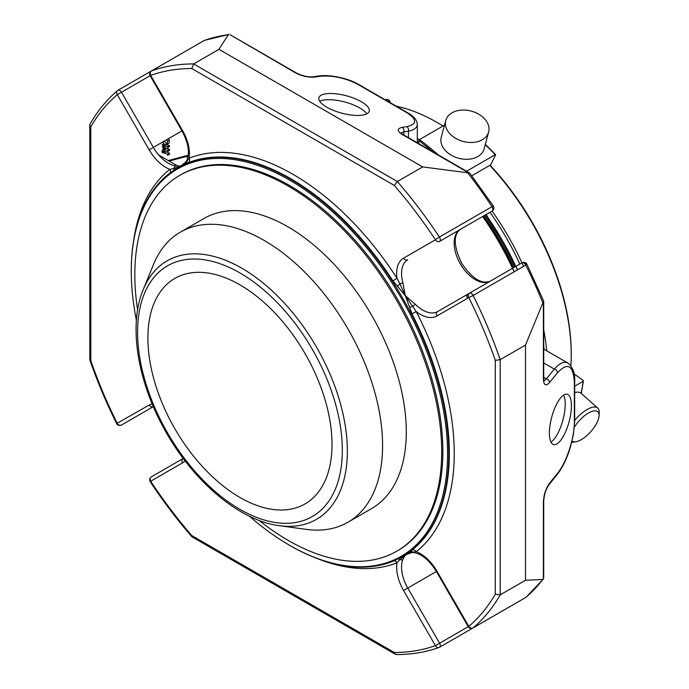 <?xml version="1.0" encoding="UTF-8"?>
<svg xmlns="http://www.w3.org/2000/svg" width="689" height="689" viewBox="0 0 689 689"><rect width="100%" height="100%" fill="white"/><g stroke="black" fill="none" stroke-linecap="round" stroke-linejoin="round"><path stroke-width="1.03" d="M239.953 284.858A130.195 75.17 -120 0 0 174.86 278.408A130.195 75.17 -120 0 0 154.904 382.739A130.195 75.17 -120 0 0 239.953 497.467A130.195 75.17 -120 0 0 305.055 503.917A130.195 75.17 -120 0 0 325.01 399.586A130.195 75.17 -120 0 0 239.953 284.858M574.385 427.085A19.481 7.949 -48.4 0 1 588.191 413.176A19.481 7.949 -48.4 0 1 598.569 412.806A19.481 7.949 -48.4 0 1 599.077 415.665A19.481 7.949 -48.4 0 1 590.809 431.624A19.481 7.949 -48.4 0 1 575.961 441.735A19.481 7.949 -48.4 0 1 572.059 441.029M472.981 111.609L471.173 111.067A19.481 13.771 -165 0 1 472.981 111.609M574.669 420.479A22.212 9.069 -48.4 0 1 597.725 408.069A22.212 9.069 -48.4 0 1 598.62 409.249A22.212 9.069 -48.4 0 1 599.206 412.513L599.077 415.665M575.961 441.735L572.843 442.243A22.212 9.069 -48.4 0 1 571.732 442.355M574.669 392.627A22.212 9.069 -48.4 0 1 580.922 393.169L597.725 408.069M471.371 111.118A22.212 15.709 -165 0 1 473.214 111.687A22.212 15.709 -165 0 1 488.656 132.012A22.212 15.709 -165 0 1 463.137 141.434A22.212 15.709 -165 0 1 445.749 120.515A22.212 15.709 -165 0 1 471.155 111.067L471.173 111.067M488.656 132.012L484.152 148.815A22.212 15.709 -165 0 1 456.678 157.652A22.212 15.709 -165 0 1 441.244 137.318L445.749 120.515M396.27 106.184A189.871 109.62 60 0 1 436.972 122.384L438.204 123.098A188.131 108.621 60 0 1 443.027 125.984M490.077 165.214A188.131 108.621 60 0 1 571.233 353.517L571.233 354.93A189.871 109.62 60 0 1 570.897 365.738M436.972 122.384A189.871 109.62 60 0 1 442.984 126.009M489.784 165.377A189.871 109.62 60 0 1 571.233 354.93M546.704 350.813A189.871 109.62 -120 0 0 543.716 329.661M523.571 266.367A189.871 109.62 -120 0 0 492.084 211.067M419.308 139.703A189.871 109.62 -120 0 0 417.327 138.472M418.585 142.149A188.131 108.621 -120 0 0 417.327 141.357M544.095 349.306A188.131 108.621 -120 0 0 543.716 345.835M519.876 264.076A188.131 108.621 -120 0 0 489.974 212.29M581.103 393.333A256.058 147.834 -120 0 0 583.178 381.301L583.178 380.5L583.178 381.301L574.669 386.21M583.178 380.5L574.04 373.834M444.508 125.131L419.463 139.591L418.421 143.45M485.254 144.724A256.058 147.834 -120 0 1 495.245 154.672L466.556 171.234M471.801 175.764L490.62 164.904L495.624 154.836M121.497 425.027L153.32 406.656A3.471 2.834 -120 0 1 149.16 405.054L116.656 423.571A3.471 3.471 0 0 0 121.497 425.027A3.471 2.834 -120 0 1 117.302 423.442A319.851 184.669 -120 0 1 90.81 360.683L89.837 359.959C97.261 381.422 106.201 402.626 116.656 423.571M460.39 229.368A3.471 2.834 -120 0 1 460.355 229.385L492.204 210.998A3.471 3.471 0 0 0 493.367 206.08L492.015 206.683A3.471 2.007 60 0 1 492.204 210.998L439.608 241.365A3.471 2.834 -120 0 1 435.414 239.781L439.41 237.05A323.322 186.676 -120 0 0 397.346 181.534L394.306 185.453L191.783 68.53A319.851 184.669 -120 0 0 150.676 75.394A3.471 2.816 -109.7 0 1 151.589 70.881A3.471 2.007 60 0 0 151.399 70.967A3.471 3.471 0 0 0 150.124 75.704L150.676 75.394L182.533 130.557L153.346 147.403L121.497 92.24L117.302 94.66A3.471 2.816 -130.3 0 1 117.518 90.595A3.471 2.816 -130.3 0 1 117.853 90.354A3.471 2.007 -120 0 1 118.026 90.233A3.471 3.471 0 0 0 117.518 90.595C106.761 99.724 97.597 110.895 90.026 124.08M469.502 293.161L522.107 262.793A3.471 2.007 60 0 1 523.838 262.965A3.471 2.007 60 0 1 525.75 265.11L526.947 264.249A3.471 3.471 0 0 0 522.107 262.793L469.502 293.161A3.471 2.834 60 0 0 468.787 297.579L436.938 315.975A3.471 2.834 60 0 1 437.653 311.549L469.502 293.161A3.471 2.007 -120 0 1 471.242 293.333A3.471 2.007 -120 0 1 473.145 295.486L468.787 297.579A319.851 184.669 -120 0 1 495.279 360.338L500.188 359.675A323.322 186.676 -120 0 0 473.145 295.486L525.75 265.11A323.322 186.676 60 0 1 542.854 302.893L525.5 345.06L500.188 359.675L500.188 594.865L495.279 594.202L495.279 360.338M495.279 594.202A319.851 184.669 -120 0 1 468.787 626.37L436.938 571.198L407.75 588.044L439.608 643.216L435.414 645.636A3.471 2.816 -109.7 0 0 439.039 647.488L439.039 647.488A3.471 2.816 -109.7 0 0 439.41 647.316A3.471 2.007 -120 0 0 439.608 647.221A3.471 2.007 -120 0 0 439.608 643.216L468.787 626.37A3.471 2.816 -130.3 0 0 473.145 627.834A323.322 186.676 -120 0 0 500.188 594.865L525.5 580.259L542.854 579.44A323.322 186.676 60 0 1 525.75 597.466L473.145 627.834A3.471 2.007 60 0 1 472.973 627.955L525.578 597.587A3.471 3.471 0 0 0 526.086 597.225A3.471 2.816 -130.3 0 1 525.75 597.466A3.471 2.007 60 0 1 525.578 597.587A3.471 2.007 60 0 1 525.388 597.673M526.293 264.378A3.471 2.834 60 0 0 522.107 262.793M326.758 107.191A26.053 8.991 -165.1 0 1 318.895 97.76A26.053 8.991 -165.1 0 1 346.386 95.788A26.053 8.991 -165.1 0 1 369.244 111.187A26.053 8.991 -165.1 0 1 353.035 115.227A26.053 8.991 -165.1 0 1 326.758 107.191M203.823 40.72A3.471 2.007 60 0 1 203.996 40.599A3.471 2.007 60 0 1 204.185 40.513A323.322 186.676 60 0 1 228.352 34.708L218.973 49.324L193.661 63.939L191.783 68.53M468.899 172.965L402.212 134.467A3.471 2.007 120 0 1 403.108 134.605L469.631 173.017L422.658 166.927L218.973 49.324M422.658 166.927L397.346 181.534L193.661 63.939A323.322 186.676 -120 0 0 151.589 70.881L204.185 40.513A3.471 2.816 -109.7 0 1 204.564 40.332L204.564 40.332A3.471 3.471 0 0 0 203.996 40.599L151.399 70.967M168.245 143.605L169.149 143.088L169.313 140.082A2.73 1.576 -120 0 0 168.529 138.687A3.402 1.964 -120 0 0 168.504 138.653M164.266 141.099L166.109 143.045L167.608 143.605M169.468 149.358L167.625 150.417L167.625 151.511L169.468 150.452L169.468 149.358L165.171 147.877L164.817 145.99A2.877 1.662 60 0 1 164.826 145.982M169.468 153.147L167.625 154.207L167.625 155.301L169.468 154.241L169.468 153.147L164.723 151.201L164.817 149.702A2.678 1.55 60 0 1 164.835 149.677M164.128 149.246L163.784 150.185M164.826 145.121L162.165 146.809M169.468 145.586L167.625 146.654L167.625 147.747L169.468 146.679L169.468 145.586L166.609 144.63M151.399 74.972L150.676 75.394M525.5 580.259L525.5 345.06M543.388 502.023L543.388 579.027L542.854 579.44L543.699 577.985L543.716 501.179A3.471 2.007 180 0 1 543.388 502.023C543.767 494.771 545.817 488.492 549.555 483.187A3.471 2.567 -141.1 0 1 549.116 484.522C545.998 488.854 544.198 494.401 543.716 501.179M557.47 473.395C566.487 462.569 574.54 437.997 574.35 421.849A3.471 2.007 180 0 0 574.669 421.005L573.386 434.638L570.303 447.505C566.746 458.969 562.319 468.046 557.022 474.73A3.471 2.567 -141.1 0 0 557.47 473.395L549.555 483.187M571.422 405.795A26.053 8.991 -74.9 0 1 565.247 432.571A26.053 8.991 -74.9 0 1 553.637 444.594A26.053 8.991 -74.9 0 1 551.734 417.095A26.053 8.991 -74.9 0 1 567.185 394.272A26.053 8.991 -74.9 0 1 571.422 405.795M544.077 380.922L546.411 378.872A3.471 2.567 38.9 0 1 549.555 382.55C545.817 386.503 543.767 385.315 543.388 378.993A3.471 2.007 180 0 0 543.716 378.14L543.716 301.334L542.854 302.893M574.669 421.005L574.669 381.663C575.212 373.645 572.99 367.461 567.994 363.103C564.179 361.114 559.623 363.103 554.318 369.08A3.471 2.567 38.9 0 1 557.47 372.766C567.702 361.949 573.326 365.196 574.35 382.507L574.35 421.849M402.212 134.467C396.924 130.979 396.924 128.602 402.212 127.344A3.471 2.567 81.1 0 1 403.832 131.909L400.886 132.908M318.284 76.023A3.471 2.567 -98.9 0 1 319.662 76.307C332.348 75.153 345.034 77.823 357.72 84.299L406.82 112.651C417.198 119.49 417.198 124.149 406.82 126.621A3.471 2.567 81.1 0 1 408.431 131.186C414.227 129.92 417.198 127.672 417.327 124.442C417.009 120.032 413.805 116.148 407.716 112.789L358.616 84.446C349.469 78.83 330.668 74.128 318.284 76.023L313.684 76.746C308.379 77.271 302.669 76.057 296.563 73.094L230.04 34.683M319.662 76.307L315.062 77.03A3.471 2.567 -98.9 0 0 313.684 76.746M315.062 77.03C308.594 77.607 302.127 76.255 295.667 72.948L230.031 34.7M168.529 138.687L166.686 139.755A2.73 1.576 60 0 1 167.47 141.142L167.315 144.147L166.006 144.69L167.849 143.631M162.423 142.158L164.266 144.113L166.006 144.69M165.791 151.907L163.948 152.967L162.88 152.269L162.974 150.762A2.678 1.55 60 0 1 163.276 150.478A2.678 1.55 60 0 1 163.646 150.366L165.05 149.556M167.625 154.207L163.948 152.967M164.06 149.22L162.199 150.426L162.268 152.812L162.966 152.407M164.18 145.491L162.983 146.189M163.784 143.794L162.061 144.785L167.625 146.654M167.625 150.417L163.327 148.945L162.974 147.058A2.877 1.662 60 0 1 163.293 146.766A2.877 1.662 60 0 1 163.689 146.636L165.119 145.81M162.897 148.505L164.74 147.437M187.882 157.523L186.142 156.515A3.471 1.197 74.9 0 0 185.238 155.998L168.288 160.563A3.471 1.197 74.9 0 1 169.184 161.08L188.175 155.972M514.132 271.819A197.752 114.167 -120 0 0 482.627 216.527M484.867 215.235A192.472 111.127 60 0 1 514.769 267.022M483.816 215.846A191.611 110.628 60 0 1 513.718 267.633M514.295 271.724A196.865 113.659 -120 0 0 482.791 216.432M482.937 216.355A189.871 109.62 60 0 1 512.84 268.142M151.399 476.822L183.222 458.443L151.399 476.822A3.471 2.834 60 0 0 150.676 481.241L182.533 462.853A3.471 2.834 -120 0 1 183.222 458.443L151.399 476.822A3.471 3.471 0 0 0 150.236 481.74L150.676 481.241A319.851 184.669 -120 0 0 191.783 535.568L394.306 652.492A319.851 184.669 -120 0 0 435.414 645.636L403.565 590.464L407.75 588.044A29.903 17.259 -120 0 1 402.884 559.477L405.296 554.938L412.952 552.078A3.471 2.575 98.5 0 0 413.986 552.561C421.978 554.094 429.445 560.415 436.387 571.517L468.236 626.68A3.471 3.471 0 0 0 472.973 627.955M90.026 124.089L89.794 124.933L90.81 126.819L90.81 360.683M89.794 124.933L89.837 359.959M175.652 165.911L180.794 166.083L173.998 168.443A3.471 2.575 -81.5 0 1 175.652 165.911A29.903 17.259 -120 0 1 153.346 147.403L149.16 149.823L117.302 94.66A319.851 184.669 -120 0 0 90.81 126.819M411.927 550.184A3.471 2.825 -128.4 0 1 416.259 551.674L412.952 552.078A3.471 3.307 -129.7 0 0 409.585 552.087L411.927 550.184A224.502 129.618 -120 0 0 411.927 313.788L409.585 307.182A3.471 0.465 -13.7 0 0 412.952 306.407A3.471 1.18 135.2 0 1 415.346 304.297L405.296 295.702L402.884 282.697A3.471 1.18 164.8 0 1 399.861 283.722L405.296 295.702L416.259 311.626A33.373 19.266 -120 0 0 436.938 315.975M492.17 616.87A3.471 2.007 60 0 0 492.204 616.853A3.471 3.471 0 0 0 492.256 616.827A3.471 2.007 60 0 1 492.204 616.853L439.608 647.221A3.471 3.471 0 0 1 439.039 647.488C425.75 652.233 411.497 654.584 396.287 654.55L395.443 654.317L394.306 652.492M395.443 654.317L192.093 536.92L191.783 535.568M149.16 149.823A33.373 19.266 -120 0 0 169.83 169.348L173.998 168.443A3.471 2.084 -123.7 0 1 173.826 170.269M180.794 166.083C186.952 161.708 185.453 162.346 187.193 159.753A3.471 2.575 21.5 0 0 187.098 160.881L180.794 166.083L185.41 163.793A3.471 3.307 -110.3 0 0 187.098 160.881L189.105 158.22A3.471 2.825 -111.6 0 1 188.226 162.716L185.41 163.793M402.884 282.697A29.903 17.259 -120 0 1 407.75 259.753A3.471 2.834 -120 0 1 403.565 258.168A33.373 19.266 -120 0 0 396.993 278.244L399.861 283.722A3.471 0.465 133.7 0 0 397.501 286.245L392.954 280.914A224.502 129.618 -120 0 0 188.226 162.716M402.884 559.477A3.471 2.575 -158.5 0 1 399.861 559.64L409.585 552.087M398.19 558.874A3.471 2.084 63.7 0 1 399.861 559.64L396.993 562.801A33.373 19.266 -120 0 0 403.565 590.464M133.881 239.1A227.973 131.625 -120 0 1 169.83 169.348A3.471 2.825 -128.4 0 1 169.994 172.991M182.533 130.557A33.373 19.266 -120 0 1 189.105 158.22A227.973 131.625 -120 0 1 396.993 278.244L392.954 280.914M397.501 286.245L405.296 295.702L409.585 307.182M411.927 313.788L416.259 311.626A227.973 131.625 -120 0 1 416.259 551.674A33.373 19.266 -120 0 1 436.938 571.198M393.919 560.837A3.471 2.825 -111.6 0 1 396.993 562.801A227.973 131.625 -120 0 1 318.611 559.055M136.405 320.316A223.641 129.119 60 0 1 131.289 271.302L131.289 270.596A224.502 129.618 60 0 1 290.035 178.942A224.502 129.618 60 0 1 448.789 453.905A224.502 129.618 60 0 1 290.035 545.559L289.423 545.197A223.641 129.119 60 0 1 249.53 516.268M131.289 271.302A223.641 129.119 60 0 1 289.423 180.001A223.641 129.119 60 0 1 447.557 453.905A223.641 129.119 60 0 1 289.423 545.197M137.611 309.929A216.992 125.286 60 0 1 179.76 175.35L180.931 174.679A216.992 125.286 60 0 1 289.423 185.427A216.992 125.286 60 0 1 431.185 376.642A216.992 125.286 60 0 1 397.923 550.528L396.752 551.2A216.992 125.286 60 0 1 259.124 520.41M279.458 525.707L306.407 529.385A167.522 96.718 -120 0 0 347.902 522.279A167.522 96.718 -120 0 0 382.593 445.594A167.522 96.718 -120 0 0 309.473 277.004A167.522 96.718 -120 0 0 180.38 232.124A167.522 96.718 -120 0 0 153.483 264.507L143.191 289.673C128.188 325.217 137.507 382.05 165.308 430.918C193.549 481.8 239.85 520.815 279.458 525.707A149.28 86.185 -120 0 0 347.351 451.045A149.28 86.185 -120 0 0 260.95 281.293A149.28 86.185 -120 0 0 143.191 289.673M347.902 522.279L371.586 508.603A167.522 96.718 -120 0 0 406.286 431.917A167.522 96.718 -120 0 0 333.157 263.327A167.522 96.718 -120 0 0 204.073 218.447L180.38 232.124M179.76 175.35A216.992 125.286 60 0 1 288.26 186.099A216.992 125.286 60 0 1 430.022 377.314A216.992 125.286 60 0 1 396.752 551.2M366.763 113.84A26.053 8.991 14.9 0 0 344.733 101.981A26.053 8.991 14.9 0 0 319.722 101.3M550.985 442.105A26.053 8.991 105.1 0 0 565.23 404.133A26.053 8.991 105.1 0 0 563.645 395.09M418.774 140.599A255.188 147.334 60 0 1 432.77 151.735M419.463 139.591A256.058 147.834 60 0 1 438.48 155.025M389.828 101.877L389.724 102.127A3.471 2.007 -120 0 0 385.952 99.535C388.234 99.362 389.586 100.146 390.008 101.886L390.405 102.799M187.193 159.753C189.863 152.062 188.123 142.434 181.974 130.876L150.124 75.704L121.497 92.24A3.471 2.007 -120 0 0 119.765 90.405A3.471 2.007 -120 0 0 118.026 90.233L151.347 70.993M467.848 172.973A323.322 186.676 60 0 1 492.015 206.683L439.41 237.05A3.471 2.007 -120 0 1 439.608 241.365M406.82 126.621L402.212 127.344M557.47 372.766L549.555 382.55M543.388 301.989L543.388 378.993M543.716 362.957L554.318 369.08L546.411 378.872L543.716 377.314M490.172 281.224A29.903 17.259 60 0 1 460.312 263.844A29.903 17.259 60 0 1 460.355 229.385L460.355 229.385C453.086 234.854 453.577 246.223 461.811 263.499C472.111 278.554 481.594 284.445 490.249 281.181M408.431 137.679L408.431 131.186L403.832 131.909L403.832 135.397M406.82 112.651A3.471 2.007 -60 0 1 407.716 112.789M357.72 84.299A3.471 2.007 -60 0 1 358.616 84.446M295.667 72.948A3.471 2.007 -60 0 1 296.563 73.094M169.313 140.082L167.47 141.142M169.149 143.088L167.315 144.147M164.413 141.357L162.57 142.416M164.817 149.702L162.974 150.762M164.723 151.201L162.88 152.269M164.817 145.99L162.974 147.058M165.713 148.101L163.87 149.16M574.669 381.663A3.471 2.007 180 0 1 574.35 382.507M467.306 294.427A205.787 118.809 60 0 1 468.52 297.037M178.253 166.316L158.771 155.068M517.405 269.924A192.472 111.127 -120 0 0 485.909 214.632M403.565 258.168L435.414 239.781A319.851 184.669 -120 0 0 394.306 185.453M415.346 304.297A29.903 17.259 -120 0 0 437.653 311.549M182.533 462.853A33.373 19.266 -120 0 0 185.057 460.863M152.14 403.857A33.373 19.266 -120 0 0 149.16 405.054M342.321 450.261A144.768 83.584 -120 0 0 188.769 259.245A144.768 83.584 -120 0 0 188.769 463.981A144.768 83.584 -120 0 0 342.321 450.261M581.258 393.471L583.428 380.965M495.641 154.594L485.349 144.354M385.349 99.879L385.952 99.535M543.337 579.096L526.086 597.225M557.022 474.73L549.116 484.522M543.716 378.14L543.785 380.819M493.367 206.08L469.803 173.163M543.673 301.11L526.947 264.249M403.108 134.605L400.826 133.21M204.564 40.332L228.894 34.459M166.075 144.69L167.918 143.631M167.815 143.631L165.98 144.69M164.947 149.522L163.276 150.478M162.673 149.987L164.507 148.927M162.992 150.736L161.941 151.347L162.948 150.805M161.941 151.468L162.871 150.934M161.932 151.322L163.775 150.254M162.707 146.326L164.55 145.258M165.007 145.775L163.293 146.766M162.888 148.488L164.731 147.429M417.327 124.442L417.327 142.821M185.238 155.998L188.261 155.283M543.716 349.09L567.994 363.103M466.186 295.073L467.642 298.242M517.723 269.743L486.227 214.451M191.921 536.783C177.047 519.618 163.155 501.273 150.236 481.74M413.986 552.561C410.842 552.785 412.255 551.768 405.296 554.938"/></g></svg>
